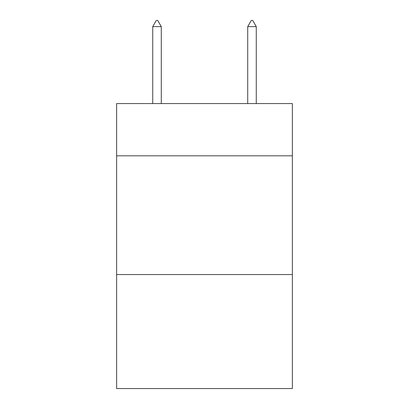 <?xml version="1.0" encoding="UTF-8"?>
<svg xmlns="http://www.w3.org/2000/svg" width="409" height="409" viewBox="0 0 409 409"><rect width="100%" height="100%" fill="white"/><g stroke="black" fill="none" stroke-linecap="round" stroke-linejoin="round"><path stroke-width="0.61" d="M292.369 155.814L292.369 103.569L116.631 103.569L116.631 155.814L292.369 155.814L292.369 388.55L116.631 388.55L116.631 155.814M292.369 274.557L116.631 274.557M161.279 26.626L157.716 20.45L156.289 20.45L152.731 26.626L161.279 26.626L161.279 103.569M152.731 26.626L152.731 103.569M251.284 20.45L252.711 20.45L256.269 26.626L247.721 26.626L251.284 20.45M256.269 103.569L256.269 26.626M247.721 103.569L247.721 26.626"/></g></svg>
